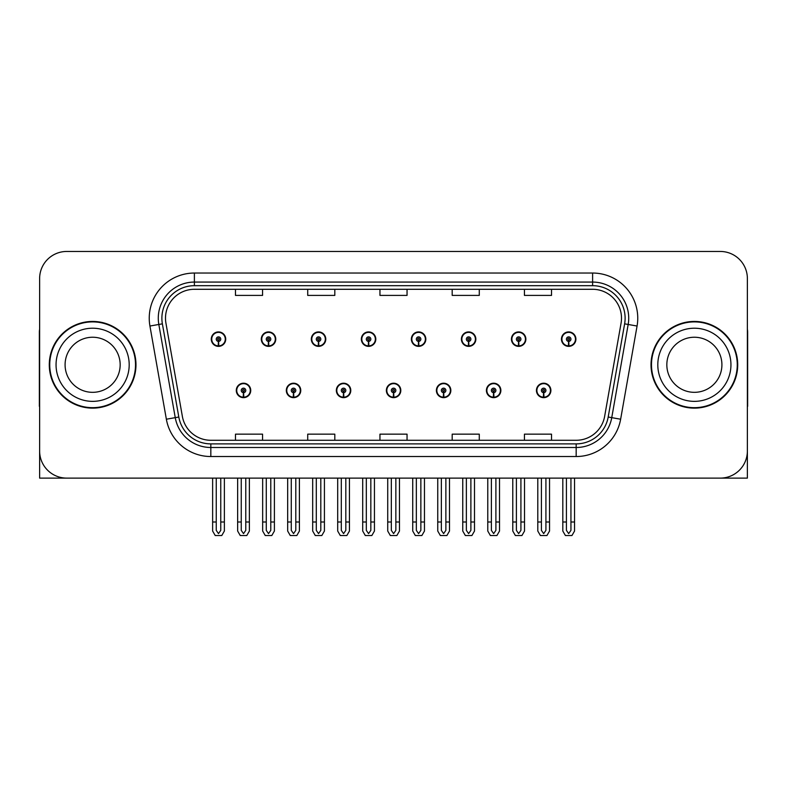 <?xml version="1.0" encoding="UTF-8"?>
<svg xmlns="http://www.w3.org/2000/svg" width="787" height="787" viewBox="0 0 787 787"><rect width="100%" height="100%" fill="white"/><g stroke="black" fill="none" stroke-linecap="round" stroke-linejoin="round"><path stroke-width="1.18" d="M236.287 390.431A7.221 7.221 0 0 0 243.517 397.651A7.221 7.221 0 0 0 250.738 390.431A7.221 7.221 0 0 0 243.517 383.21A7.221 7.221 0 0 0 236.287 390.431M386.368 390.431A7.221 7.221 0 0 0 393.589 397.651A7.221 7.221 0 0 0 400.809 390.431A7.221 7.221 0 0 0 393.589 383.21A7.221 7.221 0 0 0 386.368 390.431M286.32 390.431A7.221 7.221 0 0 0 293.541 397.651A7.221 7.221 0 0 0 300.762 390.431A7.221 7.221 0 0 0 293.541 383.21A7.221 7.221 0 0 0 286.32 390.431M436.392 390.431A7.221 7.221 0 0 0 443.612 397.651A7.221 7.221 0 0 0 450.843 390.431A7.221 7.221 0 0 0 443.612 383.21A7.221 7.221 0 0 0 436.392 390.431M486.415 390.431A7.221 7.221 0 0 0 493.646 397.651A7.221 7.221 0 0 0 500.866 390.431A7.221 7.221 0 0 0 493.646 383.21A7.221 7.221 0 0 0 486.415 390.431M336.344 390.431A7.221 7.221 0 0 0 343.565 397.651A7.221 7.221 0 0 0 350.786 390.431A7.221 7.221 0 0 0 343.565 383.21A7.221 7.221 0 0 0 336.344 390.431M211.28 339.138A7.221 7.221 0 0 0 218.501 346.369A7.221 7.221 0 0 0 225.721 339.138A7.221 7.221 0 0 0 218.501 331.917A7.221 7.221 0 0 0 211.28 339.138M361.351 339.138A7.221 7.221 0 0 0 368.582 346.369A7.221 7.221 0 0 0 375.802 339.138A7.221 7.221 0 0 0 368.582 331.917A7.221 7.221 0 0 0 361.351 339.138M411.375 339.138A7.221 7.221 0 0 0 418.605 346.369A7.221 7.221 0 0 0 425.826 339.138A7.221 7.221 0 0 0 418.605 331.917A7.221 7.221 0 0 0 411.375 339.138M461.408 339.138A7.221 7.221 0 0 0 468.629 346.369A7.221 7.221 0 0 0 475.85 339.138A7.221 7.221 0 0 0 468.629 331.917A7.221 7.221 0 0 0 461.408 339.138M261.304 339.138A7.221 7.221 0 0 0 268.524 346.369A7.221 7.221 0 0 0 275.755 339.138A7.221 7.221 0 0 0 268.524 331.917A7.221 7.221 0 0 0 261.304 339.138M511.432 339.138A7.221 7.221 0 0 0 518.653 346.369A7.221 7.221 0 0 0 525.873 339.138A7.221 7.221 0 0 0 518.653 331.917A7.221 7.221 0 0 0 511.432 339.138M311.327 339.138A7.221 7.221 0 0 0 318.548 346.369A7.221 7.221 0 0 0 325.779 339.138A7.221 7.221 0 0 0 318.548 331.917A7.221 7.221 0 0 0 311.327 339.138M536.439 390.431A7.221 7.221 0 0 0 543.669 397.651A7.221 7.221 0 0 0 550.89 390.431A7.221 7.221 0 0 0 543.669 383.21A7.221 7.221 0 0 0 536.439 390.431M561.456 339.138A7.221 7.221 0 0 0 568.676 346.369A7.221 7.221 0 0 0 575.907 339.138A7.221 7.221 0 0 0 568.676 331.917A7.221 7.221 0 0 0 561.456 339.138M39.625 278.549L39.625 478.112L747.375 478.112L747.375 278.549A27.092 27.092 0 0 0 720.292 251.456L66.708 251.456A27.092 27.092 0 0 0 39.625 278.549L39.625 451.02A27.092 27.092 0 0 0 66.708 478.112L720.292 478.112A27.092 27.092 0 0 0 747.375 451.02L747.375 278.549M49.286 364.784A43.344 43.344 0 0 0 92.63 408.128A43.344 43.344 0 0 0 135.974 364.784A43.344 43.344 0 0 0 92.63 321.44A43.344 43.344 0 0 0 49.286 364.784M651.026 364.784A43.344 43.344 0 0 0 694.37 408.128A43.344 43.344 0 0 0 737.714 364.784A43.344 43.344 0 0 0 694.37 321.44A43.344 43.344 0 0 0 651.026 364.784M165.496 318.194A28.893 28.893 0 0 1 194.389 289.291L592.611 289.291A28.893 28.893 0 0 1 621.061 323.211L604.632 416.392A28.893 28.893 0 0 1 576.173 440.277L210.827 440.277A28.893 28.893 0 0 1 182.368 416.392L165.939 323.211A28.893 28.893 0 0 1 165.496 318.194M161.886 318.194A32.503 32.503 0 0 0 162.378 323.841L178.806 417.021A32.503 32.503 0 0 0 210.827 443.888L576.173 443.888A32.503 32.503 0 0 0 608.194 417.021L624.622 323.841A32.503 32.503 0 0 0 592.611 285.681L194.389 285.681A32.503 32.503 0 0 0 161.886 318.194M149.933 326.034A45.144 45.144 0 0 1 194.389 273.04L592.611 273.04A45.144 45.144 0 0 1 637.067 326.034L620.638 419.215A45.144 45.144 0 0 1 576.173 456.529L210.827 456.529A45.144 45.144 0 0 1 166.362 419.215L149.933 326.034L158.826 324.46A36.123 36.123 0 0 1 194.389 282.071L592.611 282.071A36.123 36.123 0 0 1 628.174 324.46L611.745 417.651A36.123 36.123 0 0 1 576.173 447.498L210.827 447.498A36.123 36.123 0 0 1 175.255 417.651L158.826 324.46A36.123 36.123 0 0 1 158.276 318.194M720.292 251.456L66.708 251.456M379.954 289.291L379.954 295.41L407.046 295.41L407.046 289.291M307.717 289.291L307.717 295.41L334.809 295.41L334.809 289.291M235.48 289.291L235.48 295.41L262.563 295.41L262.563 289.291M452.191 289.291L452.191 295.41L479.283 295.41L479.283 289.291M524.437 289.291L524.437 295.41L551.52 295.41L551.52 289.291M407.046 440.277L407.046 434.158L379.954 434.158L379.954 440.277M334.809 440.277L334.809 434.158L307.717 434.158L307.717 440.277M262.563 440.277L262.563 434.158L235.48 434.158L235.48 440.277M479.283 440.277L479.283 434.158L452.191 434.158L452.191 440.277M551.52 440.277L551.52 434.158L524.437 434.158L524.437 440.277M545.922 478.112L545.922 530.379L543.669 533.606L541.407 530.379L541.407 521.997L537.796 521.997L537.796 531.028L540.403 535.544L546.926 535.544L549.533 531.028L549.533 478.112M543.571 392.683L543.374 397.199A6.768 6.768 0 0 1 536.891 390.431A6.768 6.768 0 0 1 543.669 383.653A6.768 6.768 0 0 1 550.438 390.431A6.768 6.768 0 0 1 543.965 397.199L543.768 392.683A2.253 2.253 0 0 0 545.922 390.431A2.253 2.253 0 0 0 543.669 388.168A2.253 2.253 0 0 0 541.407 390.431A2.253 2.253 0 0 0 543.571 392.683L543.63 391.336A0.905 0.905 0 0 1 542.764 390.431A0.905 0.905 0 0 1 543.669 389.526A0.905 0.905 0 0 1 544.565 390.431A0.905 0.905 0 0 1 543.709 391.336L543.768 392.683M537.796 478.112L537.796 521.997M541.407 478.112L541.407 521.997M545.922 521.997L549.533 521.997M570.939 478.112L570.939 530.379L568.676 533.606L566.424 530.379L566.424 521.997L562.813 521.997L562.813 531.028L565.42 535.544L571.942 535.544L574.549 531.028L574.549 478.112M568.578 341.401L568.381 345.906A6.768 6.768 0 0 1 561.908 339.138A6.768 6.768 0 0 1 568.676 332.37A6.768 6.768 0 0 1 575.454 339.138A6.768 6.768 0 0 1 568.971 345.906L568.775 341.401A2.253 2.253 0 0 0 570.939 339.138A2.253 2.253 0 0 0 568.676 336.885A2.253 2.253 0 0 0 566.424 339.138A2.253 2.253 0 0 0 568.578 341.401L568.637 340.043A0.905 0.905 0 0 1 567.771 339.138A0.905 0.905 0 0 1 568.676 338.233A0.905 0.905 0 0 1 569.581 339.138A0.905 0.905 0 0 1 568.716 340.043L568.775 341.401M562.813 478.112L562.813 521.997M566.424 478.112L566.424 521.997M570.939 521.997L574.549 521.997M39.625 422.58L39.625 413.549M39.625 329.163A18.062 18.062 0 0 0 39.35 332.281L39.35 406.318A18.062 18.062 0 0 1 39.625 406.299M495.899 478.112L495.899 530.379L493.646 533.606L491.383 530.379L491.383 521.997L487.773 521.997L487.773 531.028L490.38 535.544L496.902 535.544L499.509 531.028L499.509 478.112M493.538 392.683L493.341 397.199A6.768 6.768 0 0 1 486.868 390.431A6.768 6.768 0 0 1 493.646 383.653A6.768 6.768 0 0 1 500.414 390.431A6.768 6.768 0 0 1 493.941 397.199L493.744 392.683A2.253 2.253 0 0 0 495.899 390.431A2.253 2.253 0 0 0 493.646 388.168A2.253 2.253 0 0 0 491.383 390.431A2.253 2.253 0 0 0 493.538 392.683L493.597 391.336A0.905 0.905 0 0 1 492.741 390.431A0.905 0.905 0 0 1 493.646 389.526A0.905 0.905 0 0 1 494.541 390.431A0.905 0.905 0 0 1 493.685 391.336L493.744 392.683M487.773 478.112L487.773 521.997M491.383 478.112L491.383 521.997M495.899 521.997L499.509 521.997M445.875 478.112L445.875 530.379L443.612 533.606L441.359 530.379L441.359 521.997L437.749 521.997L437.749 531.028L440.356 535.544L446.878 535.544L449.485 531.028L449.485 478.112M443.514 392.683L443.317 397.199A6.768 6.768 0 0 1 436.844 390.431A6.768 6.768 0 0 1 443.612 383.653A6.768 6.768 0 0 1 450.39 390.431A6.768 6.768 0 0 1 443.907 397.199L443.711 392.683A2.253 2.253 0 0 0 445.875 390.431A2.253 2.253 0 0 0 443.612 388.168A2.253 2.253 0 0 0 441.359 390.431A2.253 2.253 0 0 0 443.514 392.683L443.573 391.336A0.905 0.905 0 0 1 442.717 390.431A0.905 0.905 0 0 1 443.612 389.526A0.905 0.905 0 0 1 444.517 390.431A0.905 0.905 0 0 1 443.652 391.336L443.711 392.683M437.749 478.112L437.749 521.997M441.359 478.112L441.359 521.997M445.875 521.997L449.485 521.997M395.851 478.112L395.851 530.379L393.589 533.606L391.336 530.379L391.336 521.997L387.725 521.997L387.725 531.028L390.332 535.544L396.855 535.544L399.462 531.028L399.462 478.112M393.49 392.683L393.293 397.199A6.768 6.768 0 0 1 386.82 390.431A6.768 6.768 0 0 1 393.589 383.653A6.768 6.768 0 0 1 400.367 390.431A6.768 6.768 0 0 1 393.884 397.199L393.687 392.683A2.253 2.253 0 0 0 395.851 390.431A2.253 2.253 0 0 0 393.589 388.168A2.253 2.253 0 0 0 391.336 390.431A2.253 2.253 0 0 0 393.49 392.683L393.549 391.336A0.905 0.905 0 0 1 392.683 390.431A0.905 0.905 0 0 1 393.589 389.526A0.905 0.905 0 0 1 394.494 390.431A0.905 0.905 0 0 1 393.628 391.336L393.687 392.683M387.725 478.112L387.725 521.997M391.336 478.112L391.336 521.997M395.851 521.997L399.462 521.997M520.915 478.112L520.915 530.379L518.653 533.606L516.4 530.379L516.4 521.997L512.78 521.997L512.78 531.028L515.387 535.544L521.919 535.544L524.526 531.028L524.526 478.112M518.554 341.401L518.358 345.906A6.768 6.768 0 0 1 511.884 339.138A6.768 6.768 0 0 1 518.653 332.37A6.768 6.768 0 0 1 525.431 339.138A6.768 6.768 0 0 1 518.948 345.906L518.751 341.401A2.253 2.253 0 0 0 520.915 339.138A2.253 2.253 0 0 0 518.653 336.885A2.253 2.253 0 0 0 516.4 339.138A2.253 2.253 0 0 0 518.554 341.401L518.613 340.043A0.905 0.905 0 0 1 517.748 339.138A0.905 0.905 0 0 1 518.653 338.233A0.905 0.905 0 0 1 519.558 339.138A0.905 0.905 0 0 1 518.692 340.043L518.751 341.401M512.78 478.112L512.78 521.997M516.4 478.112L516.4 521.997M520.915 521.997L524.526 521.997M470.882 478.112L470.882 530.379L468.629 533.606L466.366 530.379L466.366 521.997L462.756 521.997L462.756 531.028L465.363 535.544L471.895 535.544L474.502 531.028L474.502 478.112M468.531 341.401L468.334 345.906A6.768 6.768 0 0 1 461.851 339.138A6.768 6.768 0 0 1 468.629 332.37A6.768 6.768 0 0 1 475.397 339.138A6.768 6.768 0 0 1 468.924 345.906L468.727 341.401A2.253 2.253 0 0 0 470.882 339.138A2.253 2.253 0 0 0 468.629 336.885A2.253 2.253 0 0 0 466.366 339.138A2.253 2.253 0 0 0 468.531 341.401L468.59 340.043A0.905 0.905 0 0 1 467.724 339.138A0.905 0.905 0 0 1 468.629 338.233A0.905 0.905 0 0 1 469.534 339.138A0.905 0.905 0 0 1 468.668 340.043L468.727 341.401M462.756 478.112L462.756 521.997M466.366 478.112L466.366 521.997M470.882 521.997L474.502 521.997M420.858 478.112L420.858 530.379L418.605 533.606L416.343 530.379L416.343 521.997L412.732 521.997L412.732 531.028L415.339 535.544L421.862 535.544L424.468 531.028L424.468 478.112M418.507 341.401L418.31 345.906A6.768 6.768 0 0 1 411.827 339.138A6.768 6.768 0 0 1 418.605 332.37A6.768 6.768 0 0 1 425.373 339.138A6.768 6.768 0 0 1 418.9 345.906L418.704 341.401A2.253 2.253 0 0 0 420.858 339.138A2.253 2.253 0 0 0 418.605 336.885A2.253 2.253 0 0 0 416.343 339.138A2.253 2.253 0 0 0 418.507 341.401L418.566 340.043A0.905 0.905 0 0 1 417.7 339.138A0.905 0.905 0 0 1 418.605 338.233A0.905 0.905 0 0 1 419.51 339.138A0.905 0.905 0 0 1 418.645 340.043L418.704 341.401M412.732 478.112L412.732 521.997M416.343 478.112L416.343 521.997M420.858 521.997L424.468 521.997M370.834 478.112L370.834 530.379L368.582 533.606L366.319 530.379L366.319 521.997L362.709 521.997L362.709 531.028L365.316 535.544L371.838 535.544L374.445 531.028L374.445 478.112M368.483 341.401L368.286 345.906A6.768 6.768 0 0 1 361.804 339.138A6.768 6.768 0 0 1 368.582 332.37A6.768 6.768 0 0 1 375.35 339.138A6.768 6.768 0 0 1 368.877 345.906L368.68 341.401A2.253 2.253 0 0 0 370.834 339.138A2.253 2.253 0 0 0 368.582 336.885A2.253 2.253 0 0 0 366.319 339.138A2.253 2.253 0 0 0 368.483 341.401L368.542 340.043A0.905 0.905 0 0 1 367.677 339.138A0.905 0.905 0 0 1 368.582 338.233A0.905 0.905 0 0 1 369.477 339.138A0.905 0.905 0 0 1 368.621 340.043L368.68 341.401M362.709 478.112L362.709 521.997M366.319 478.112L366.319 521.997M370.834 521.997L374.445 521.997M747.375 413.549L747.375 422.58M747.375 329.163A18.062 18.062 0 0 1 747.65 332.281L747.65 406.318A18.062 18.062 0 0 0 747.375 406.299M120.165 364.784A27.545 27.545 0 0 0 92.63 337.239A27.545 27.545 0 0 0 65.085 364.784A27.545 27.545 0 0 0 92.63 392.329A27.545 27.545 0 0 0 120.165 364.784A27.545 27.545 0 0 1 92.63 392.329A27.545 27.545 0 0 1 65.085 364.784M49.738 364.784A42.892 42.892 0 0 1 92.63 321.893A42.892 42.892 0 0 1 135.521 364.784A42.892 42.892 0 0 1 92.63 407.676A42.892 42.892 0 0 1 49.738 364.784M721.915 364.784A27.545 27.545 0 0 0 694.37 337.239A27.545 27.545 0 0 0 666.835 364.784A27.545 27.545 0 0 0 694.37 392.329A27.545 27.545 0 0 0 721.915 364.784A27.545 27.545 0 0 1 694.37 392.329A27.545 27.545 0 0 1 666.835 364.784M651.479 364.784A42.892 42.892 0 0 1 694.37 321.893A42.892 42.892 0 0 1 737.262 364.784A42.892 42.892 0 0 1 694.37 407.676A42.892 42.892 0 0 1 651.479 364.784M345.818 478.112L345.818 530.379L343.565 533.606L341.312 530.379L341.312 521.997L337.692 521.997L337.692 531.028L340.299 535.544L346.831 535.544L349.438 531.028L349.438 478.112M343.466 392.683L343.27 397.199A6.768 6.768 0 0 1 336.797 390.431A6.768 6.768 0 0 1 343.565 383.653A6.768 6.768 0 0 1 350.333 390.431A6.768 6.768 0 0 1 343.86 397.199L343.663 392.683A2.253 2.253 0 0 0 345.818 390.431A2.253 2.253 0 0 0 343.565 388.168A2.253 2.253 0 0 0 341.312 390.431A2.253 2.253 0 0 0 343.466 392.683L343.525 391.336A0.905 0.905 0 0 1 342.66 390.431A0.905 0.905 0 0 1 343.565 389.526A0.905 0.905 0 0 1 344.47 390.431A0.905 0.905 0 0 1 343.604 391.336L343.663 392.683M337.692 478.112L337.692 521.997M341.312 478.112L341.312 521.997M345.818 521.997L349.438 521.997M295.794 478.112L295.794 530.379L293.541 533.606L291.279 530.379L291.279 521.997L287.668 521.997L287.668 531.028L290.275 535.544L296.807 535.544L299.404 531.028L299.404 478.112M293.443 392.683L293.246 397.199A6.768 6.768 0 0 1 286.763 390.431A6.768 6.768 0 0 1 293.541 383.653A6.768 6.768 0 0 1 300.309 390.431A6.768 6.768 0 0 1 293.836 397.199L293.64 392.683A2.253 2.253 0 0 0 295.794 390.431A2.253 2.253 0 0 0 293.541 388.168A2.253 2.253 0 0 0 291.279 390.431A2.253 2.253 0 0 0 293.443 392.683L293.502 391.336A0.905 0.905 0 0 1 292.636 390.431A0.905 0.905 0 0 1 293.541 389.526A0.905 0.905 0 0 1 294.446 390.431A0.905 0.905 0 0 1 293.581 391.336L293.64 392.683M287.668 478.112L287.668 521.997M291.279 478.112L291.279 521.997M295.794 521.997L299.404 521.997M245.77 478.112L245.77 530.379L243.517 533.606L241.255 530.379L241.255 521.997L237.644 521.997L237.644 531.028L240.251 535.544L246.774 535.544L249.381 531.028L249.381 478.112M243.419 392.683L243.222 397.199A6.768 6.768 0 0 1 236.739 390.431A6.768 6.768 0 0 1 243.517 383.653A6.768 6.768 0 0 1 250.286 390.431A6.768 6.768 0 0 1 243.813 397.199L243.616 392.683A2.253 2.253 0 0 0 245.77 390.431A2.253 2.253 0 0 0 243.517 388.168A2.253 2.253 0 0 0 241.255 390.431A2.253 2.253 0 0 0 243.419 392.683L243.478 391.336A0.905 0.905 0 0 1 242.612 390.431A0.905 0.905 0 0 1 243.517 389.526A0.905 0.905 0 0 1 244.413 390.431A0.905 0.905 0 0 1 243.557 391.336L243.616 392.683M237.644 478.112L237.644 521.997M241.255 478.112L241.255 521.997M245.77 521.997L249.381 521.997M320.811 478.112L320.811 530.379L318.548 533.606L316.295 530.379L316.295 521.997L312.685 521.997L312.685 531.028L315.292 535.544L321.814 535.544L324.421 531.028L324.421 478.112M318.45 341.401L318.253 345.906A6.768 6.768 0 0 1 311.78 339.138A6.768 6.768 0 0 1 318.548 332.37A6.768 6.768 0 0 1 325.326 339.138A6.768 6.768 0 0 1 318.843 345.906L318.646 341.401A2.253 2.253 0 0 0 320.811 339.138A2.253 2.253 0 0 0 318.548 336.885A2.253 2.253 0 0 0 316.295 339.138A2.253 2.253 0 0 0 318.45 341.401L318.509 340.043A0.905 0.905 0 0 1 317.653 339.138A0.905 0.905 0 0 1 318.548 338.233A0.905 0.905 0 0 1 319.453 339.138A0.905 0.905 0 0 1 318.587 340.043L318.646 341.401M312.685 478.112L312.685 521.997M316.295 478.112L316.295 521.997M320.811 521.997L324.421 521.997M270.787 478.112L270.787 530.379L268.524 533.606L266.272 530.379L266.272 521.997L262.661 521.997L262.661 531.028L265.268 535.544L271.79 535.544L274.397 531.028L274.397 478.112M268.426 341.401L268.229 345.906A6.768 6.768 0 0 1 261.756 339.138A6.768 6.768 0 0 1 268.524 332.37A6.768 6.768 0 0 1 275.302 339.138A6.768 6.768 0 0 1 268.82 345.906L268.623 341.401A2.253 2.253 0 0 0 270.787 339.138A2.253 2.253 0 0 0 268.524 336.885A2.253 2.253 0 0 0 266.272 339.138A2.253 2.253 0 0 0 268.426 341.401L268.485 340.043A0.905 0.905 0 0 1 267.619 339.138A0.905 0.905 0 0 1 268.524 338.233A0.905 0.905 0 0 1 269.429 339.138A0.905 0.905 0 0 1 268.564 340.043L268.623 341.401M262.661 478.112L262.661 521.997M266.272 478.112L266.272 521.997M270.787 521.997L274.397 521.997M220.763 478.112L220.763 530.379L218.501 533.606L216.248 530.379L216.248 521.997L212.628 521.997L212.628 531.028L215.235 535.544L221.767 535.544L224.374 531.028L224.374 478.112M218.402 341.401L218.206 345.906A6.768 6.768 0 0 1 211.733 339.138A6.768 6.768 0 0 1 218.501 332.37A6.768 6.768 0 0 1 225.279 339.138A6.768 6.768 0 0 1 218.796 345.906L218.599 341.401A2.253 2.253 0 0 0 220.763 339.138A2.253 2.253 0 0 0 218.501 336.885A2.253 2.253 0 0 0 216.248 339.138A2.253 2.253 0 0 0 218.402 341.401L218.461 340.043A0.905 0.905 0 0 1 217.596 339.138A0.905 0.905 0 0 1 218.501 338.233A0.905 0.905 0 0 1 219.406 339.138A0.905 0.905 0 0 1 218.54 340.043L218.599 341.401M212.628 478.112L212.628 521.997M216.248 478.112L216.248 521.997M220.763 521.997L224.374 521.997M592.611 273.04L592.611 285.681M158.826 324.46L162.378 323.841M210.827 456.529L210.827 443.888M576.173 443.888L576.173 456.529M608.194 417.021L620.638 419.215M166.362 419.215L178.806 417.021M624.622 323.841L637.067 326.034M194.389 273.04L194.389 285.681M543.374 397.199A6.768 6.768 0 0 1 536.891 390.431M568.381 345.906A6.768 6.768 0 0 1 561.908 339.138M493.341 397.199A6.768 6.768 0 0 1 486.868 390.431M443.317 397.199A6.768 6.768 0 0 1 436.844 390.431M393.293 397.199A6.768 6.768 0 0 1 386.82 390.431M518.358 345.906A6.768 6.768 0 0 1 511.884 339.138M468.334 345.906A6.768 6.768 0 0 1 461.851 339.138M418.31 345.906A6.768 6.768 0 0 1 411.827 339.138M368.286 345.906A6.768 6.768 0 0 1 361.804 339.138M56.054 364.784A36.566 36.566 0 0 1 92.63 328.218A36.566 36.566 0 0 1 129.196 364.784A36.566 36.566 0 0 1 92.63 401.36A36.566 36.566 0 0 1 56.054 364.784M657.804 364.784A36.566 36.566 0 0 1 694.37 328.218A36.566 36.566 0 0 1 730.946 364.784A36.566 36.566 0 0 1 694.37 401.36A36.566 36.566 0 0 1 657.804 364.784M343.27 397.199A6.768 6.768 0 0 1 336.797 390.431M293.246 397.199A6.768 6.768 0 0 1 286.763 390.431M243.222 397.199A6.768 6.768 0 0 1 236.739 390.431M318.253 345.906A6.768 6.768 0 0 1 311.78 339.138M268.229 345.906A6.768 6.768 0 0 1 261.756 339.138M218.206 345.906A6.768 6.768 0 0 1 211.733 339.138"/></g></svg>

